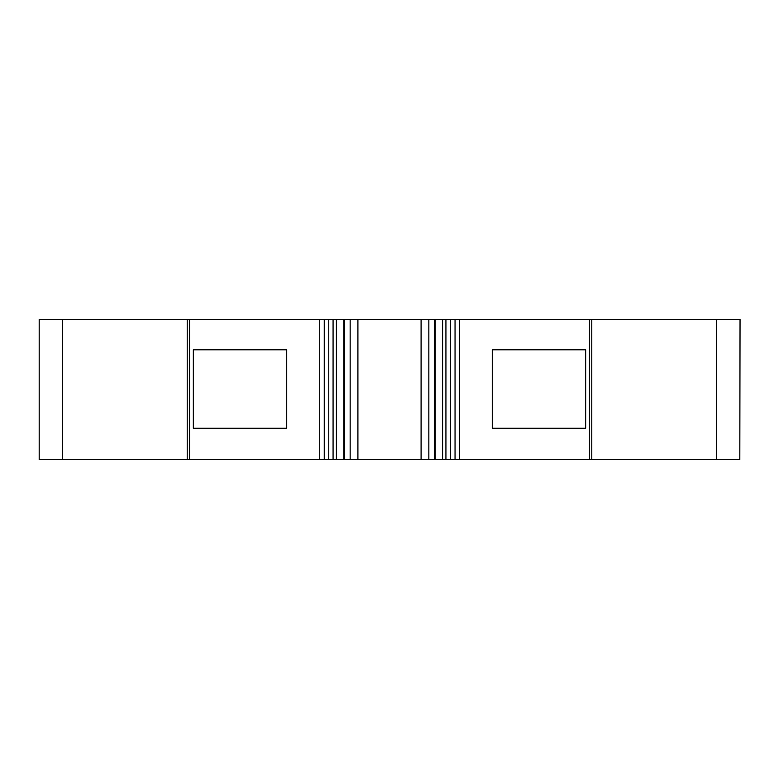 <?xml version="1.0" encoding="UTF-8"?>
<svg xmlns="http://www.w3.org/2000/svg" width="779" height="779" viewBox="0 0 779 779"><rect width="100%" height="100%" fill="white"/><g stroke="black" fill="none" stroke-linecap="round" stroke-linejoin="round"><path stroke-width="1.17" d="M739.816 459.561L740.05 319.439L739.816 459.561L39.184 459.561L39.184 319.439L62.534 319.439L62.534 459.561M739.816 319.439L62.534 319.439M193.319 428.265L193.319 349.8L286.74 349.8L286.74 428.265L193.319 428.265M585.681 428.265L492.26 428.265L492.26 349.8L585.681 349.8L585.681 428.265M716.466 319.439L716.466 459.561M39.184 459.561L39.184 319.439M319.731 319.439L319.731 459.561M189.54 319.439L189.54 459.561M589.46 319.439L589.46 459.561M459.561 319.439L459.561 459.561M591.787 319.439L591.787 459.561M455.043 319.439L455.043 459.561M450.515 319.439L450.515 459.561M445.929 319.439L445.929 459.561M442.618 319.439L442.618 459.561M435.188 319.439L435.188 459.561M428.849 319.439L428.849 459.561M421.088 319.439L421.088 459.561M357.912 319.439L357.912 459.561M350.151 319.439L350.151 459.561M343.812 319.439L343.812 459.561M336.382 319.439L336.382 459.561M333.071 319.439L333.071 459.561M328.777 319.439L328.777 459.561M324.259 319.439L324.259 459.561M187.213 319.439L187.213 459.561M434.302 319.439L434.302 459.561M344.698 319.439L344.698 459.561"/></g></svg>
